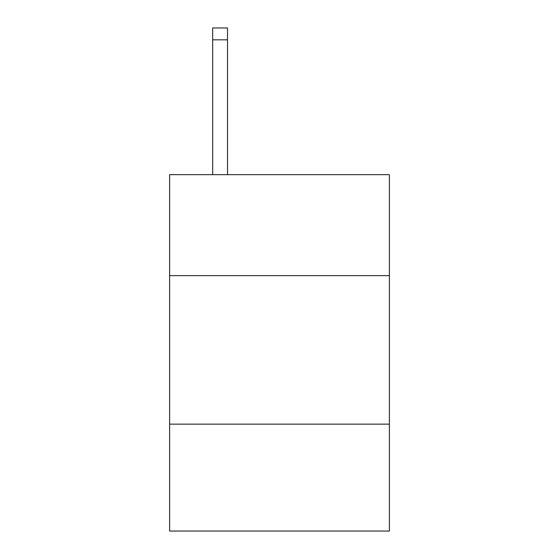 <?xml version="1.0" encoding="UTF-8"?>
<svg xmlns="http://www.w3.org/2000/svg" width="559" height="559" viewBox="0 0 559 559"><rect width="100%" height="100%" fill="white"/><g stroke="black" fill="none" stroke-linecap="round" stroke-linejoin="round"><path stroke-width="0.84" d="M389.385 275.636L389.385 174.66L169.615 174.66L169.615 275.636L389.385 275.636L389.385 531.05L169.615 531.05L169.615 275.636M389.385 424.134L169.615 424.134M227.527 174.66L227.527 39.829L212.679 39.829L212.679 27.95L227.527 27.95L227.527 39.829M212.679 174.66L212.679 39.829"/></g></svg>
